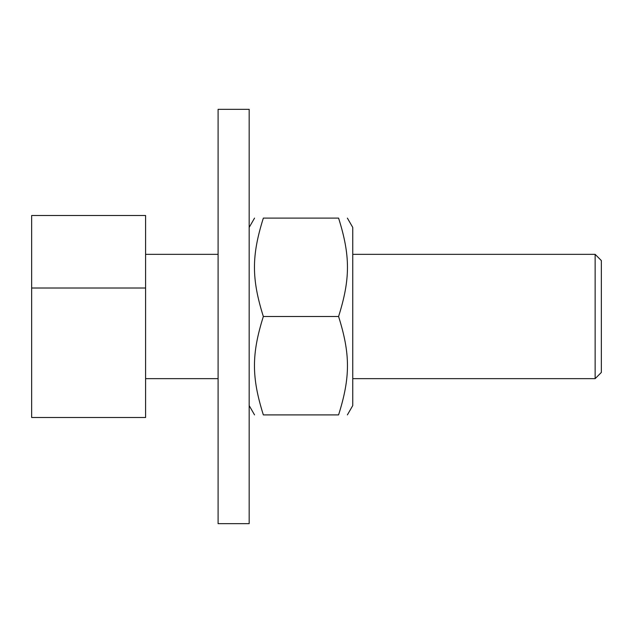 <?xml version="1.0" encoding="UTF-8"?>
<svg xmlns="http://www.w3.org/2000/svg" width="633" height="633" viewBox="0 0 633 633"><rect width="100%" height="100%" fill="white"/><g stroke="black" fill="none" stroke-linecap="round" stroke-linejoin="round"><path stroke-width="0.95" d="M347.375 218.1L352.755 227.421L352.755 405.579L347.375 414.9M338.584 316.5C350.421 278.876 350.421 255.724 338.584 218.1C350.421 218.1 350.421 218.1 338.584 218.1C350.421 218.1 350.421 218.1 338.584 218.1L263.344 218.1C251.499 255.724 251.499 278.876 263.344 316.5C251.499 354.124 251.499 377.276 263.344 414.9C251.499 414.9 251.499 414.9 263.344 414.9C251.499 414.9 251.499 414.9 263.344 414.9L338.584 414.9C350.421 377.276 350.421 354.124 338.584 316.5L263.344 316.5M338.584 414.9C350.421 414.9 350.421 414.9 338.584 414.9C350.421 414.9 350.421 414.9 338.584 414.9M263.344 218.1C251.499 218.1 251.499 218.1 263.344 218.1C251.499 218.1 251.499 218.1 263.344 218.1M249.173 316.5L249.173 109.335L218.1 109.335L218.1 523.665L249.173 523.665L249.173 316.5M352.755 254.347L595.139 254.347L595.139 378.653L352.755 378.653M595.139 378.653L601.35 372.433L601.35 260.567L595.139 254.347M145.59 215.505L145.59 417.495L31.65 417.495L31.65 215.505L145.59 215.505M145.59 288.015L31.65 288.015M249.173 405.579L254.553 414.9M249.173 227.421L254.553 218.1M145.59 378.653L218.1 378.653M145.59 254.347L218.1 254.347"/></g></svg>
